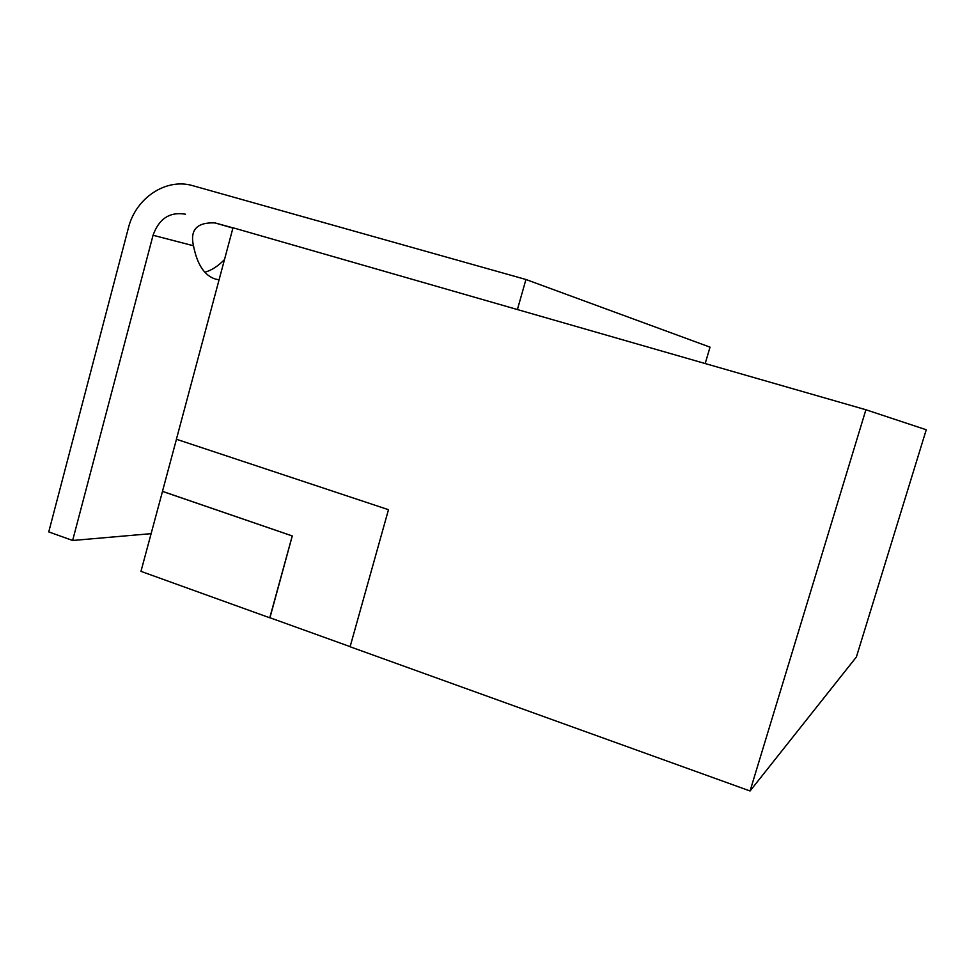 <?xml version="1.0" encoding="UTF-8"?>
<svg xmlns="http://www.w3.org/2000/svg" width="975" height="975" viewBox="0 0 975 975"><rect width="100%" height="100%" fill="white"/><g stroke="black" fill="none" stroke-linecap="round" stroke-linejoin="round"><path stroke-width="1.46" d="M176.402 439.25L233.001 227.772L865.898 409.756L750.055 790.981L350.098 646.766L388.477 509.693L176.402 439.25M176.451 439.274L162.459 491.388L292.244 535.945L269.795 617.687L350.135 646.644M750.055 790.981L856.391 656.992L926.25 429.756L865.898 409.756M162.52 491.351L292.281 535.945L269.941 617.736M269.722 617.784L140.961 571.362L162.545 491.242M705.205 363.553L710.032 347.149L525.939 279.496L193.013 185.75C166.225 177.584 135.671 197.901 128.383 228.016L48.75 531.899L72.638 540.479L151.052 533.666M232.976 227.858L214.963 222.909C197.011 222.178 189.857 229.795 193.477 245.761C197.206 264.664 204.592 275.791 215.633 279.142L219.082 279.788M525.939 279.496L517.408 309.55M232.915 228.089L214.963 222.909M204.835 272.232C211.526 270.392 218.071 266.163 224.494 259.557M185.469 214.207C169.833 211.575 159.035 218.595 153.051 235.267L72.638 540.479M153.051 235.267L193.477 245.761"/></g></svg>
